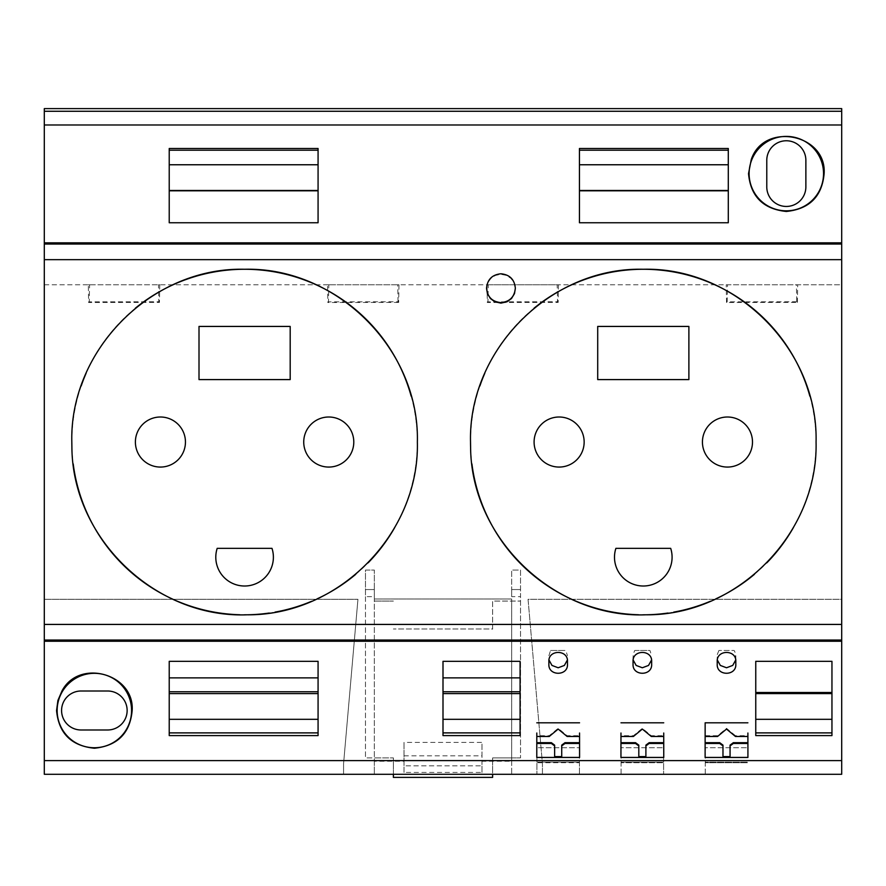 <?xml version="1.0" encoding="UTF-8"?>
<svg xmlns="http://www.w3.org/2000/svg" width="886" height="886" viewBox="0 0 886 886"><rect width="100%" height="100%" fill="white"/><g stroke="black" fill="none" stroke-linecap="round" stroke-linejoin="round"><path stroke-width="0.66" stroke-dasharray="4.43 3.32" d="M365.475 596.643L365.475 757.895L393.384 757.895L374.335 757.895L374.335 599.002L374.335 774.286L343.569 774.286L343.569 763.654L357.944 599.301L343.569 763.654L343.569 774.286L44.3 774.286L44.3 284.771L841.7 284.771L841.7 599.301L528.056 599.301L542.431 763.654L542.431 774.286L841.7 774.286L841.7 599.301L528.056 599.301L542.431 763.654L542.431 774.286L511.665 774.286L511.665 599.002L374.335 599.002L374.335 589.555L365.475 589.555L365.475 570.063L374.335 570.063L374.335 599.002L511.665 599.002L511.665 757.895L492.616 757.895L520.525 757.895L511.665 757.895L511.665 761.229L481.984 761.229L481.984 742.39L404.016 742.39L404.016 761.229L374.335 761.229L374.335 757.895L365.475 757.895L365.475 589.555L374.335 589.555L374.335 570.063L365.475 570.063L365.475 596.643L374.335 596.643M663.758 757.475L663.725 735.723L651.299 735.723L642.35 728.336L633.401 735.723L620.975 735.723L620.942 757.475M620.975 735.723L620.975 733.01M620.975 722.633L663.725 722.633M520.082 735.59L520.082 661.333L443 661.333L443 719.321L520.082 719.321M443 719.321L443 735.59M645.894 745.126L645.894 757.419M638.806 745.126L638.806 757.419M318.074 677.879L318.074 661.333L169.226 661.333L169.226 677.879L318.074 677.879L318.074 735.59M663.725 735.723L663.725 733.01M169.226 677.879L169.226 719.321L318.074 719.321M169.226 719.321L169.226 735.59M633.401 735.723L633.401 736.476M393.384 774.286L393.384 757.895L393.384 777.387L492.616 777.387L492.616 757.895L492.616 774.286M511.665 596.643L511.665 589.555L520.525 589.555L520.525 570.063L511.665 570.063L520.525 570.063L520.525 596.643L511.665 596.643L511.665 570.063L511.665 589.555L520.525 589.555L520.525 757.895L520.525 596.643M107.649 691.002L81.069 691.002A19.492 19.492 0 0 0 61.577 710.494A19.492 19.492 0 0 0 81.069 729.986L107.649 729.986A19.492 19.492 0 0 0 127.141 710.494A19.492 19.492 0 0 0 107.649 691.002M651.299 735.723L651.299 736.476M443 677.879L520.082 677.879M797.4 302.414L797.666 284.771L727.506 284.771L727.162 301.849L726.52 302.491L797.4 302.414L796.758 301.761L796.414 284.771L841.7 284.771L841.7 108.613M688.887 326.436L597.707 326.436L597.707 379.596L688.887 379.596L688.887 326.436M747.895 733.01L747.895 736.476L747.895 735.723L735.469 735.723L735.469 736.476M747.895 735.723L747.928 757.475M747.895 722.633L705.145 722.633M735.469 735.723L726.52 728.336L717.571 735.723L705.145 735.723L705.112 757.475M705.145 735.723L705.145 733.01M717.571 735.723L717.571 736.476M730.064 745.126L730.064 757.419M722.976 745.126L722.976 757.419M735.712 660.015L735.413 653.048L734.117 650.468L718.923 650.468L734.117 650.468M735.823 658.586L735.823 655.762M718.923 650.468L717.317 654.4L717.328 660.015M717.217 664.301L717.217 658.586M717.217 661.443L717.217 655.762M554.636 745.126L554.636 757.419M579.588 757.419L579.555 735.723L567.129 735.723L558.18 728.336L549.231 735.723L536.805 735.723L536.772 757.419M561.724 745.126L561.724 757.419M579.555 735.347L579.555 736.853M579.555 722.633L536.805 722.633M579.555 733.01L579.555 736.476M536.805 735.347L536.805 736.853M536.805 733.01L536.805 736.476M549.231 735.723L549.231 736.476M567.129 735.723L567.129 736.476M548.877 661.443L548.988 660.015M567.483 658.586L567.372 660.015M548.877 655.762L550.583 650.468L565.777 650.468L567.483 655.762M548.877 664.301L548.877 658.586M550.583 650.468L565.777 650.468M651.653 658.586L651.542 660.015M633.158 660.015L633.147 654.389L634.753 650.468L649.947 650.468L651.653 655.762M633.047 664.301L633.047 658.586M633.047 661.443L633.047 655.762M634.753 650.468L649.947 650.468M755.758 719.321L831.954 719.321L831.954 661.333L755.758 661.333L755.758 735.59M831.954 719.321L831.954 735.59M44.3 599.301L357.944 599.301L44.3 599.301M766.778 160.322A19.547 19.547 0 0 1 786.325 140.763A19.547 19.547 0 0 1 805.872 160.322L805.872 186.902A19.547 19.547 0 0 1 786.325 206.449A19.547 19.547 0 0 1 766.778 186.902L766.778 160.322M726.52 302.491L726.254 284.771L727.506 284.771L44.3 284.771L44.3 108.613M579.444 164.763L579.444 222.751L728.292 222.751L728.292 164.763L579.444 164.763L579.444 148.494M728.292 164.763L728.292 148.494M169.226 164.763L169.226 222.751L318.074 222.751L318.074 164.763L169.226 164.763L169.226 148.494M318.074 164.763L318.074 148.494M726.254 284.771L797.666 284.771M796.758 301.761L727.162 301.849M88.334 284.771L89.586 284.771L89.242 301.849L88.6 302.491L88.334 284.771L159.746 284.771L158.494 284.771L158.838 301.761L89.242 301.849M327.554 284.771L328.806 284.771L328.462 301.849L327.82 302.491L327.554 284.771L398.966 284.771L398.7 302.414L398.058 301.761L328.462 301.849M398.058 301.761L397.714 284.771L398.966 284.771M487.034 284.771L488.286 284.771L487.942 301.849L487.3 302.491L487.034 284.771L558.446 284.771L557.194 284.771L557.538 301.761L487.942 301.849M159.746 284.771L159.48 302.414L88.6 302.491M159.48 302.414L158.838 301.761M558.446 284.771L558.18 302.414L487.3 302.491M558.18 302.414L557.538 301.761M398.7 302.414L327.82 302.491M621.086 774.286L663.614 774.286L621.086 774.286L621.086 762.126L663.614 762.148L621.086 762.126L621.186 747.706L663.514 747.706L621.186 747.706L621.086 762.735L663.614 762.735L621.086 762.713L621.086 774.286M705.256 774.286L747.784 774.286L705.256 774.286L705.256 762.735L747.784 762.735L705.256 762.713L705.356 747.706L747.684 747.706L705.356 747.706L705.256 762.148L747.784 762.148L705.256 762.126L705.256 774.286M579.444 774.286L536.916 774.286L579.444 774.286L579.444 762.126L536.916 762.126L579.444 762.148L579.344 747.706L537.016 747.706L579.344 747.706L579.444 762.713L536.916 762.713L536.916 762.148L536.916 762.735L579.444 762.713L579.444 774.286M511.665 761.229L511.665 774.286L481.984 774.286L481.984 761.229M374.335 761.229L374.335 774.286L481.984 774.286L481.984 772.426L404.016 772.426L404.016 765.836L481.984 765.836L404.016 765.836L404.016 742.39M663.614 747.773L663.614 774.286L663.614 747.773M536.916 747.773L536.916 774.286L536.916 747.773M404.016 761.229L404.016 772.426M404.016 755.813L481.984 755.813L481.984 742.39M481.984 772.426L481.984 755.813M492.616 629.226L492.616 601.073L520.525 601.073L492.616 601.073L492.616 628.971L393.384 628.971L492.616 628.971M374.335 601.073L393.384 601.073L374.335 601.073M486.547 288.725L487.865 282.7L490.922 278.381L495.54 275.38L500.944 274.328L506.349 275.38L510.956 278.381L514.013 282.689L515.342 288.725M71.899 447.164A172.77 172.77 0 0 0 73.228 464.009M239.829 614.751A172.77 172.77 0 0 0 244.248 614.806M269.211 613.046A172.77 172.77 0 0 0 275.025 612.115M311.684 601.251A172.77 172.77 0 0 0 317.077 598.87M355.729 574.327A172.77 172.77 0 0 0 368.144 562.809M394.757 527.491A172.77 172.77 0 0 0 411.159 396.142M135.403 308.151A172.77 172.77 0 0 0 86.086 373.305M81.191 385.942A172.77 172.77 0 0 0 71.821 442.036M217.192 548.356A28.795 28.795 0 0 0 244.591 586.011A28.795 28.795 0 0 0 271.991 548.356L217.192 548.356M160.421 417.007A25.029 25.029 0 0 0 135.392 442.036A25.029 25.029 0 0 0 160.421 467.066A25.029 25.029 0 0 0 185.451 442.036A25.029 25.029 0 0 0 160.421 417.007M328.761 417.007A25.029 25.029 0 0 0 303.732 442.036A25.029 25.029 0 0 0 328.761 467.066A25.029 25.029 0 0 0 353.791 442.036A25.029 25.029 0 0 0 328.761 417.007M290.187 379.596L290.187 326.436L199.007 326.436L199.007 379.596L290.187 379.596M470.599 447.164A172.77 172.77 0 0 0 471.928 464.009M638.529 614.751A172.77 172.77 0 0 0 642.948 614.806M667.911 613.046A172.77 172.77 0 0 0 673.725 612.115M710.384 601.251A172.77 172.77 0 0 0 715.777 598.87M754.429 574.327A172.77 172.77 0 0 0 766.844 562.809M793.457 527.491A172.77 172.77 0 0 0 809.859 396.142M534.103 308.151A172.77 172.77 0 0 0 484.786 373.305M479.891 385.942A172.77 172.77 0 0 0 470.521 442.036M615.892 548.356A28.795 28.795 0 0 0 643.291 586.011A28.795 28.795 0 0 0 670.691 548.356L615.892 548.356M559.121 417.007A25.029 25.029 0 0 0 534.092 442.036A25.029 25.029 0 0 0 559.121 467.066A25.029 25.029 0 0 0 584.151 442.036A25.029 25.029 0 0 0 559.121 417.007M727.461 417.007A25.029 25.029 0 0 0 702.432 442.036A25.029 25.029 0 0 0 727.461 467.066A25.029 25.029 0 0 0 752.491 442.036A25.029 25.029 0 0 0 727.461 417.007"/><path stroke-width="1.33" d="M663.725 733.01L663.758 757.475L620.942 757.475L620.975 733.01M443 732.888L520.082 732.888M645.894 745.912L649.161 743.454L649.161 742.689L645.894 745.126L645.894 757.419L663.758 757.419M645.894 756.6L638.806 756.6M620.942 757.419L638.806 757.419L638.806 745.912L635.539 743.454L620.975 743.454M443 719.321L520.082 719.321M443 693.605L520.082 693.605M443 735.59L443 661.333L520.082 661.333L520.082 735.59L443 735.59M318.074 735.59L318.074 661.333L169.226 661.333L169.226 735.59L318.074 735.59M663.725 736.476L651.299 736.476L642.35 729.067L633.401 736.476L620.975 736.476M169.226 732.888L318.074 732.888M620.975 742.689L635.539 742.689L638.806 745.126L638.806 745.912M649.161 743.454L663.725 743.454M635.539 742.689L635.539 743.454M169.226 677.879L318.074 677.879M169.226 719.321L318.074 719.321M169.226 693.605L318.074 693.605M393.384 774.286L393.384 777.387L492.616 777.387L492.616 774.286M169.226 691.767L318.074 691.767M663.725 722.81L620.975 722.81M443 691.767L520.082 691.767M500.944 273.785C492.184 274.66 487.378 279.467 486.547 288.205C487.389 296.954 492.184 301.749 500.944 302.624L500.955 302.624C509.705 301.749 514.5 296.943 515.342 288.205C514.5 279.455 509.705 274.649 500.944 273.785M81.069 691.002L107.649 691.002A19.492 19.492 0 0 1 127.141 710.494A19.492 19.492 0 0 1 107.649 729.986L81.069 729.986A19.492 19.492 0 0 1 61.577 710.494A19.492 19.492 0 0 1 81.069 691.002M649.161 742.689L663.725 742.689M443 677.879L520.082 677.879M841.7 242.842L44.3 242.842L44.3 244.027L841.7 244.027L841.7 111.271L44.3 111.271L44.3 108.613L841.7 108.613L841.7 111.271M841.7 244.027L841.7 641.242L44.3 641.242L44.3 774.286L841.7 774.286L841.7 641.242M688.887 326.436L597.707 326.436L597.707 379.596L688.887 379.596L688.887 326.436M747.895 736.476L735.469 736.476L726.52 729.067L717.571 736.476L705.145 736.476M747.928 757.419L730.064 757.419L730.064 745.126L733.331 742.689L733.331 743.454L747.895 743.454M733.331 742.689L747.895 742.689M730.064 745.912L733.331 743.454M747.895 722.81L705.145 722.81L705.112 757.475L747.928 757.475L747.895 733.01M705.145 722.81L705.145 733.01M705.145 743.454L719.709 743.454L722.976 745.912L722.976 757.419L705.112 757.419M705.145 742.689L719.709 742.689L719.709 743.454M730.064 756.6L722.976 756.6M719.709 742.689L722.976 745.126L722.976 745.912M735.823 664.301L735.823 661.443L735.823 664.301C736.443 676.24 716.597 676.24 717.217 664.301L717.217 661.443C716.575 649.46 736.465 649.46 735.823 661.443M717.328 660.015L720.34 665.441L726.531 667.767L732.733 665.419L735.712 660.015M536.805 742.689L551.369 742.689L554.636 745.126L554.636 757.419L536.772 757.419M579.555 733.01L579.588 757.475L536.772 757.475L536.805 733.01M561.724 745.912L564.991 743.454L564.991 742.689L561.724 745.126L561.724 757.419L579.588 757.419M561.724 756.6L554.636 756.6M564.991 743.454L579.555 743.454M564.991 742.689L579.555 742.689M536.805 743.454L551.369 743.454L554.636 745.912M551.369 742.689L551.369 743.454M579.555 722.81L536.805 722.81M579.555 736.476L567.129 736.476L558.18 729.067L549.231 736.476L536.805 736.476M567.372 660.015L564.36 665.441L558.169 667.767L551.978 665.43L548.988 660.015M567.483 664.301C568.103 676.24 548.257 676.24 548.877 664.301L548.877 661.443C548.235 649.46 568.125 649.46 567.483 661.443L567.483 664.301L567.483 661.443M651.542 660.015L648.53 665.441L642.339 667.767L636.148 665.43L633.158 660.015M651.653 664.301C652.273 676.24 632.427 676.24 633.047 664.301L633.047 661.443C632.405 649.46 652.295 649.46 651.653 661.443L651.653 664.301L651.653 661.443M755.758 735.59L755.758 661.333L831.954 661.333L831.954 735.59L755.758 735.59M831.954 692.498L755.758 692.498M755.758 732.888L831.954 732.888M831.954 719.321L755.758 719.321M831.954 693.605L755.758 693.605M131.571 710.528A37.212 37.212 0 0 0 94.359 673.316A37.212 37.212 0 0 0 57.147 710.528A37.212 37.212 0 0 0 94.359 747.74A37.212 37.212 0 0 0 131.571 710.528M61.976 690.969L57.922 700.416L56.56 710.528C58.675 733.298 71.279 745.868 94.381 748.249C117.461 745.857 130.054 733.276 132.158 710.528C134.694 673.98 79.153 658.065 61.976 690.969M805.872 186.902A19.547 19.547 0 0 1 786.325 206.449A19.547 19.547 0 0 1 766.778 186.902L766.778 160.322A19.547 19.547 0 0 1 786.325 140.763A19.547 19.547 0 0 1 805.872 160.322L805.872 186.902M823.537 173.612A37.212 37.212 0 0 0 786.325 136.4A37.212 37.212 0 0 0 749.113 173.612A37.212 37.212 0 0 0 786.325 210.824A37.212 37.212 0 0 0 823.537 173.612M748.526 173.612L751.25 159.591C763.821 121.437 826.804 133.83 824.124 173.612C822.053 196.448 809.45 209.074 786.314 211.466C763.189 209.063 750.597 196.437 748.526 173.612M728.292 150.188L579.444 150.188M728.292 148.494L728.292 222.751L579.444 222.751L579.444 148.494L728.292 148.494M728.292 190.8L579.444 190.8M579.444 190.479L728.292 190.479M579.444 164.763L728.292 164.763M44.3 242.842L44.3 111.271M318.074 150.188L169.226 150.188M318.074 148.494L318.074 222.751L169.226 222.751L169.226 148.494L318.074 148.494M318.074 190.8L169.226 190.8M169.226 190.479L318.074 190.479M169.226 164.763L318.074 164.763M515.342 288.205L514.5 293.587L511.521 298.493L507.08 301.749L500.955 303.123L494.809 301.761L490.368 298.504L487.4 293.598L486.547 288.205M841.7 624.42L44.3 624.42L44.3 641.242M44.3 624.42L44.3 259.664L841.7 259.664M44.3 244.027L44.3 259.664M71.821 442.036L71.899 447.164C72.364 538.655 155.748 618.406 247.194 614.795C338.662 615.659 419.61 533.494 417.361 442.036C419.687 349.627 336.957 266.93 244.547 269.266C152.159 266.985 69.507 349.66 71.821 442.036A172.77 172.77 0 0 0 71.899 447.164M470.521 442.036L470.599 447.164C471.064 538.655 554.448 618.406 645.894 614.795C737.362 615.659 818.31 533.494 816.061 442.036C818.387 349.627 735.657 266.93 643.247 269.266C550.859 266.985 468.207 349.66 470.521 442.036A172.77 172.77 0 0 0 470.599 447.164M73.228 464.009A172.77 172.77 0 0 0 239.829 614.751M244.248 614.806A172.77 172.77 0 0 0 269.211 613.046M275.025 612.115A172.77 172.77 0 0 0 311.684 601.251M317.077 598.87A172.77 172.77 0 0 0 355.729 574.327M368.144 562.809A172.77 172.77 0 0 0 394.757 527.491M217.192 548.356L271.991 548.356A28.795 28.795 0 0 1 244.591 586.011A28.795 28.795 0 0 1 217.192 548.356M160.421 417.007A25.029 25.029 0 0 0 135.392 442.036A25.029 25.029 0 0 0 160.421 467.066A25.029 25.029 0 0 0 185.451 442.036A25.029 25.029 0 0 0 160.421 417.007M328.761 417.007A25.029 25.029 0 0 0 303.732 442.036A25.029 25.029 0 0 0 328.761 467.066A25.029 25.029 0 0 0 353.791 442.036A25.029 25.029 0 0 0 328.761 417.007M199.007 326.436L199.007 379.596L290.187 379.596L290.187 326.436L199.007 326.436M411.159 396.142A172.77 172.77 0 0 0 135.403 308.151M86.086 373.305A172.77 172.77 0 0 0 81.191 385.942M471.928 464.009A172.77 172.77 0 0 0 638.529 614.751M642.948 614.806A172.77 172.77 0 0 0 667.911 613.046M673.725 612.115A172.77 172.77 0 0 0 710.384 601.251M715.777 598.87A172.77 172.77 0 0 0 754.429 574.327M766.844 562.809A172.77 172.77 0 0 0 793.457 527.491M615.892 548.356L670.691 548.356A28.795 28.795 0 0 1 643.291 586.011A28.795 28.795 0 0 1 615.892 548.356M559.121 417.007A25.029 25.029 0 0 0 534.092 442.036A25.029 25.029 0 0 0 559.121 467.066A25.029 25.029 0 0 0 584.151 442.036A25.029 25.029 0 0 0 559.121 417.007M727.461 417.007A25.029 25.029 0 0 0 702.432 442.036A25.029 25.029 0 0 0 727.461 467.066A25.029 25.029 0 0 0 752.491 442.036A25.029 25.029 0 0 0 727.461 417.007M809.859 396.142A172.77 172.77 0 0 0 534.103 308.151M484.786 373.305A172.77 172.77 0 0 0 479.891 385.942M841.7 760.609L44.3 760.609M841.7 124.981L44.3 124.981M44.3 640.057L841.7 640.057"/></g></svg>
